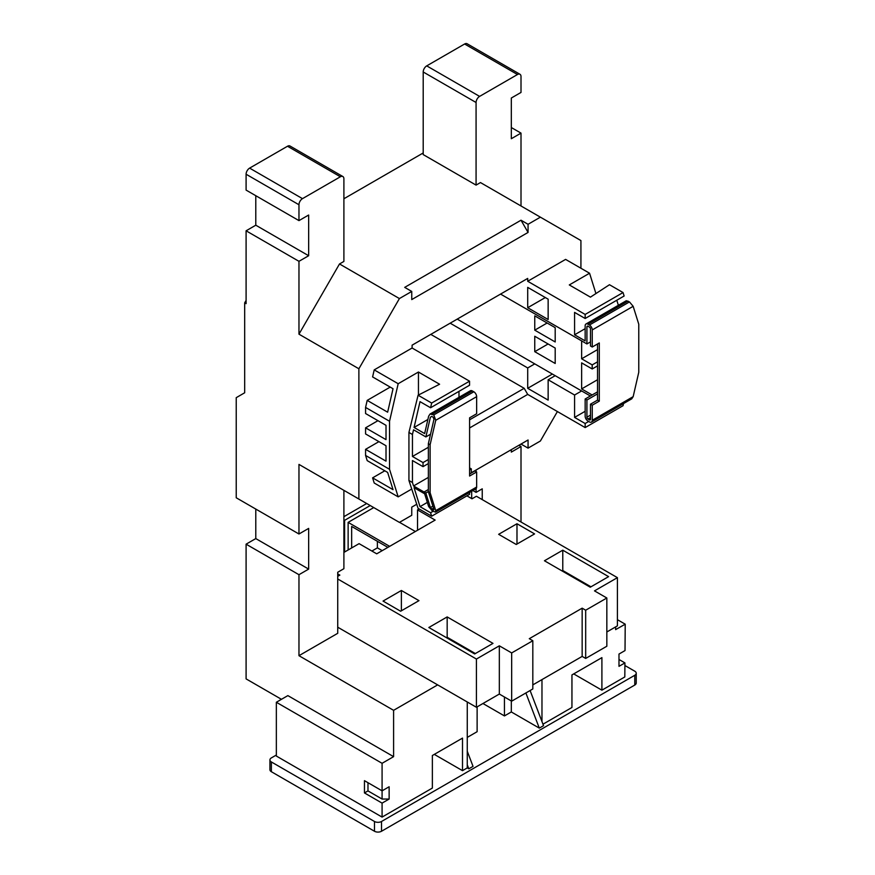 <?xml version="1.0" encoding="UTF-8"?>
<svg xmlns="http://www.w3.org/2000/svg" width="875" height="875" viewBox="0 0 875 875"><rect width="100%" height="100%" fill="white"/><g stroke="black" fill="none" stroke-linecap="round" stroke-linejoin="round"><path stroke-width="1.31" d="M280.459 699.891L280.459 699.136L281.105 699.508M246.094 300.398L244.683 302.837L244.683 392.777L236.228 397.666L236.228 497.777L298.966 534.002L308.656 528.402L308.656 569.1L298.966 574.7L298.966 655.692L337.728 633.303L337.728 572.261L343.897 568.695L343.897 490.35M423.205 152.961L343.897 198.756M255.784 509.075L255.784 538.584L246.094 544.173L246.094 678.891L281.466 699.311M528.062 448.131L528.062 439.994L521.008 444.062L528.062 448.131L540.389 441.011L557.397 411.556M580.923 268.242L580.923 240.57L540.389 217.164L528.062 224.284L521.008 220.216L404.698 287.372L411.753 291.441L399.416 298.561L358.881 368.769L358.881 499.002L399.416 522.397L411.753 515.277L411.753 507.139L416.741 504.263M339.5 487.812L298.966 464.406L298.966 534.002M417.528 530.261L417.528 509.906L435.148 520.089L376.709 553.82L359.089 543.648L343.897 552.42M634.769 675.281L381.522 821.483L381.522 831.25L634.769 685.048L634.769 675.281A4.987 2.877 0 0 0 636.223 673.236A4.987 2.877 0 0 0 634.769 671.202L624.903 665.514M276.347 755.027L271.381 757.892A4.987 2.877 0 0 0 269.927 759.927A4.987 2.877 0 0 0 271.381 761.961L374.478 821.483A4.987 2.877 0 0 0 381.522 821.483M467.261 751.242L473.036 766.369L468.803 768.808L467.261 764.75L467.261 767.911L468.803 768.808M462.503 770.656L462.503 738.106L432.37 755.497L434.306 754.381L462.503 770.656L467.261 767.911M437.653 684.884L393.597 710.325L393.597 756.656L287.864 695.614L276.347 702.264L276.347 756.044L382.08 817.086L432.37 788.058L432.37 755.497M601.902 690.178L601.902 657.628L571.944 674.92L573.705 673.903L601.902 690.178L624.816 676.944L624.925 662.911L618.986 666.334L618.986 654.062L625.023 650.573L625.22 624.192L615.639 629.617L615.639 626.894M542.97 724.205L571.944 707.481L571.944 674.92M482.945 703.511L504.448 715.925L511.317 711.955L539.295 728.109L543.528 725.67L530.108 690.528M467.261 737.395L477.127 731.697L477.127 706.869M511.317 700.962L511.317 711.955M504.448 715.925L504.448 696.992M541.975 721.612L541.975 679.602M417.528 509.906L419.147 508.977M606.834 631.98L617.411 625.877L617.411 577.653L476.427 496.256L472.019 498.794L466.911 495.852M472.872 490.547L476.077 492.384L476.077 488.655M476.077 471.636L476.077 470.006M337.728 573.891L339.85 575.105L337.728 576.33M532.82 684.884L582.159 656.403L585.681 658.438L585.681 610.214L606.834 597.997L594.497 590.877L617.411 577.653M585.681 658.438L606.834 646.231L606.834 597.997M511.667 701.17L532.82 688.964L532.82 640.73L511.667 652.936L499.33 645.816L476.427 659.05L476.427 707.273L499.33 694.05L511.667 701.17L511.667 652.936M337.728 627.2L476.427 707.273M337.728 578.977L476.427 659.05M474.666 653.953L492.986 643.377L447.169 616.919L428.837 627.506L474.666 653.953M400.641 611.231L418.972 600.644L401.373 590.483L383.042 601.07L400.641 611.231M534.581 533.903L516.983 523.742L498.652 534.319L516.25 544.48L534.581 533.903M608.595 576.636L562.778 550.178L544.447 560.766L590.264 587.212L608.595 576.636M582.159 656.403L582.159 608.169L585.681 610.214M582.159 608.169L529.288 638.695L532.82 640.73M499.33 645.816L499.33 694.05M590.975 586.808L562.778 570.533L562.778 550.178M562.778 570.533L562.067 570.938M516.983 544.064L516.983 523.742M401.373 610.805L401.373 590.483M475.366 653.548L447.169 637.273L446.469 637.678M447.169 637.273L447.169 616.919M548.144 299.173L527.702 287.372L527.702 307.716L548.144 319.517L548.144 299.173M585.156 328.683L574.58 334.786L585.156 340.889L585.156 325.828A3.992 2.297 60 0 1 585.977 324.002A3.992 2.297 60 0 1 587.978 324.198L589.433 325.041A3.992 2.297 60 0 1 592.255 329.93L592.255 347.014L590.483 345.997L590.483 328.913A1.498 0.864 -120 0 0 589.433 327.075L587.978 326.233A1.498 0.864 -120 0 0 587.223 326.167A1.498 0.864 -120 0 0 586.917 326.845L586.917 343.941L500.566 294.087M574.58 334.786L574.58 312.397L585.156 318.5L585.156 314.431L527.702 281.269L527.702 278.414L524.18 280.448M590.483 341.884L586.917 343.941M585.977 324.002L626.281 300.737L629.475 301.919L633.161 306.305L592.255 329.93M428.356 459.495L423.03 462.58L412.453 456.466L412.453 434.492L413.536 429.8L425.873 436.92L430.402 417.211L431.78 416.413L430.402 417.211L431.78 416.413L433.234 417.255L433.967 419.278L428.356 443.68L428.356 491.695L433.967 509.622L433.234 510.048L430.402 507.566L425.841 493.008L413.536 485.964L428.356 477.4M424.08 491.991L428.356 489.53M430.588 407.75L469.547 385.252L469.547 381.183L431.659 403.058L430.588 407.75L420.011 401.647L414.072 427.448L424.648 433.562L428.641 416.194L430.073 414.017L433.781 414.903L435.739 420.295L430.117 444.697L430.117 492.713L435.739 510.639L476.645 487.025A3.992 2.297 60 0 1 475.814 488.841L435.52 512.116L435.739 510.639M469.591 473.998L474.884 470.947L476.645 471.964L476.645 487.025M476.645 471.964L469.591 476.033L469.591 417.834L476.645 413.766L476.645 396.67A3.992 2.297 60 0 0 473.823 391.781L472.369 390.95A3.992 2.297 60 0 0 470.378 390.753L430.073 414.017M425.873 436.92L430.533 434.23M636.223 673.236L636.223 683.014A4.987 2.877 180 0 1 634.769 685.048M381.522 831.25A4.987 2.877 180 0 1 374.478 831.25L374.478 821.483M271.381 761.961L271.381 771.728L374.478 831.25M271.381 771.728A4.987 2.877 180 0 1 269.927 769.694L269.927 759.927M528.062 224.284L528.062 232.433L411.753 299.578L411.753 291.441M528.062 439.994L471.308 472.752M390.217 387.1L367.194 400.389L365.575 407.433L365.575 413.536L386.017 425.337L386.017 439.633L365.575 427.831L365.575 433.934L386.017 445.736L386.017 461.147L365.575 449.345L365.575 455.448L367.194 460.622L387.636 472.423L393.039 489.661L372.597 477.859L374.216 483.022L398.18 496.869L389.539 469.295L365.575 455.448M527.702 278.414L412.103 345.166L412.103 348.009L374.216 369.884L372.597 376.928L393.039 388.73L387.636 412.191L367.194 400.389M527.702 281.269L565.6 259.394L589.564 273.23L595.93 293.562M527.702 307.716L545.333 297.544M534.756 330.159L534.756 315.864L555.198 327.666L555.198 341.961L534.756 330.159L547.138 323.006M534.756 351.673L534.756 336.262L555.198 348.064L555.198 363.475L534.756 351.673L548.1 343.973M450.166 323.181L527.702 367.948L534.756 363.88L590.362 395.992M527.702 367.948L527.702 388.303L552.377 374.062M430.784 334.381L524.18 388.303L527.702 394.406L469.591 427.952M384.814 470.794L372.597 477.859M378.919 441.645L365.575 449.345M377.956 420.678L365.575 427.831M423.03 462.58L423.03 466.648L428.356 463.564M469.547 381.183L412.103 348.009M458.981 397.327L458.981 391.355M469.591 467.895L471.308 468.88L471.308 473.003M433.027 511.339L430.588 512.75L431.659 516.195L469.547 494.32L469.547 492.461M430.588 512.75L420.011 506.647L414.072 487.692L424.648 493.795L428.641 506.548L432.327 510.934L435.52 512.116M412.453 456.466L428.356 447.289M413.536 485.964L412.453 482.519L412.453 460.545L423.03 466.648M471.308 468.88L469.591 469.875M425.841 493.008L428.356 491.564M592.255 405.213L592.255 420.273A3.992 2.297 60 0 1 591.423 422.1A3.992 2.297 60 0 1 589.433 421.903L587.978 421.061A3.992 2.297 60 0 1 585.156 416.183L585.156 399L586.917 400.017L586.917 417.2A1.498 0.864 -120 0 0 587.978 419.027L589.433 419.869A1.498 0.864 -120 0 0 590.177 419.945A1.498 0.864 -120 0 0 590.483 419.256L590.483 404.195L592.255 405.213L599.298 401.144L599.298 342.945L592.255 347.014M597.538 365.892L592.2 368.966L592.2 364.897L597.538 361.823M597.538 349.617L581.634 358.794L592.2 364.897M581.634 358.794L581.634 340.889M592.2 368.966L581.634 362.863L581.634 388.916L592.134 394.975M597.538 379.728L581.634 388.916M585.156 411.294L574.58 417.397L574.58 395.019L581.634 390.95M527.702 388.303L548.144 400.105L548.144 379.761L574.58 395.019M623.536 403.561L623.044 405.705L585.156 427.58L527.702 394.406M585.156 427.58L585.156 423.511L574.58 417.397M633.161 306.305L638.772 324.231L638.772 372.258L633.161 396.659L592.255 420.273M591.423 422.1L631.728 398.836L633.161 396.659M585.156 314.431L623.044 292.556L609.47 284.725L590.439 297.139L569.297 284.933L589.564 273.23M623.044 292.556L624.127 296.002L585.156 318.5M618.373 305.298L616.787 300.245M588.678 421.477L585.156 423.511M431.659 403.058L418.086 395.216L408.931 432.458L412.453 434.492M428.356 443.68L430.117 444.697M412.453 482.519L408.931 480.484L408.931 432.458M408.931 480.484L418.086 508.364L431.659 516.195M428.356 491.695L430.117 492.713M433.967 509.622L433.234 510.048L433.967 509.622M521.008 205.975L521.008 133.12L511.317 138.72L511.317 98.022L521.008 92.433L521.008 76.552A4.987 2.877 120 0 0 519.98 74.277A4.987 2.877 120 0 0 517.486 74.517L479.598 96.392A4.987 2.877 120 0 0 476.077 102.495L423.205 71.98L423.205 154.591L476.077 185.117L480.473 182.569L540.389 217.164M340.375 176.772L287.503 146.245L249.616 168.12L302.488 198.647L340.375 176.772A4.987 2.877 120 0 1 342.869 176.531A4.987 2.877 120 0 1 343.897 178.806L343.897 261.428L339.5 263.966L399.416 298.561M287.503 146.245A4.987 2.877 -60 0 1 289.997 146.005L342.869 176.531M255.784 195.694L255.784 225.203L246.094 230.803L246.094 303.647L244.683 302.837M302.488 198.647A4.987 2.877 120 0 0 298.966 204.75L246.094 174.234L246.094 190.105L298.966 220.62L308.656 215.031L308.656 255.73L298.966 261.319L298.966 334.173L358.881 368.769M246.094 174.234A4.987 2.877 -60 0 1 249.616 168.12M482.234 499.614L482.234 488.83L476.077 492.384M521.008 521.992L521.008 446.502L511.317 452.102L511.317 449.652M364.459 792.936L367.981 790.902L382.08 799.05L382.08 790.836L364.459 780.664L364.459 792.936L382.08 803.119L389.134 799.05L389.134 786.767L382.08 790.836L382.08 763.306L393.597 756.656M382.08 803.119L382.08 817.086M467.261 701.98L467.261 764.75M298.966 204.75L298.966 220.62M339.5 263.966L298.966 334.173M423.205 71.98A4.987 2.877 -60 0 1 426.727 65.877L479.598 96.392M517.486 74.517L464.614 44.002L426.727 65.877M464.614 44.002A4.987 2.877 -60 0 1 467.108 43.75L519.98 74.277M298.966 464.406L358.881 499.002M246.094 230.803L298.966 261.319M393.597 710.325L298.966 655.692M246.094 544.173L298.966 574.7M476.077 185.117L476.077 102.495M511.317 127.531L521.008 133.12M518.897 445.277L521.008 446.502M255.784 538.584L308.656 569.1M255.784 225.203L308.656 255.73M471.669 498.597L471.669 491.247M521.008 220.216L528.062 232.433M469.591 419.814L524.18 388.303M418.086 395.216L439.589 384.234L418.447 372.017L398.18 383.72L374.216 369.884M389.539 469.295L389.539 421.269L365.575 407.433M389.539 421.269L398.18 383.72M411.742 489.038L398.18 496.869M418.447 395.041L418.447 372.017M414.072 427.448L427.886 419.475M420.011 506.647L427.339 502.403M548.144 379.761L555.198 375.681M457.209 319.113L534.756 363.88M597.538 391.847L585.156 399M597.538 393.881L586.917 400.017M590.483 404.195L597.538 400.127L597.538 343.963M597.538 400.127L599.298 401.144M276.347 702.264L382.08 763.306M617.411 619.675L625.22 624.192M618.986 659.488L624.925 662.911M367.981 790.902L367.981 782.698M389.134 799.05L382.08 799.05M539.295 728.109L525.875 692.967M387.887 547.367L351.652 526.444L351.652 547.947M348.13 549.981L348.13 522.375L389.648 546.35M399.525 522.331L415.384 531.497M348.13 522.375L373.745 507.587M377.388 541.308L377.388 547.859L382.211 550.648M377.388 547.859L371.897 551.042M344.597 552.016L344.597 520.341L370.223 505.553M343.897 519.936L344.597 520.341M343.897 516.677L366.702 503.519M587.978 326.233L586.917 326.845M628.02 301.077L587.978 324.198M629.475 301.919L589.433 325.041M435.739 420.295L476.645 396.67M433.781 414.903L473.823 391.781M432.327 414.072L472.369 390.95M430.402 507.566L432.873 506.133M431.78 509.206L433.53 508.2M590.483 415.133L586.917 417.2M590.483 417.583L587.978 419.027M590.483 419.256L589.433 419.869"/></g></svg>
